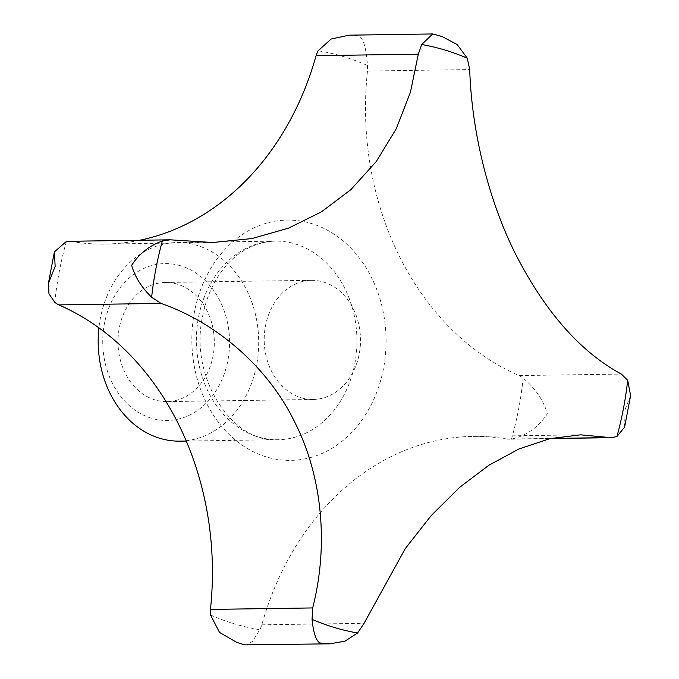 <?xml version="1.0" encoding="UTF-8"?>
<svg xmlns="http://www.w3.org/2000/svg" width="679" height="679" viewBox="0 0 679 679"><rect width="100%" height="100%" fill="white"/><g stroke="black" fill="none" stroke-linecap="round" stroke-linejoin="round"><path stroke-width="0.51" stroke-dasharray="3.4 2.55" d="M624.612 427.116L623.84 412.594L630.613 395.594M179.884 441.146A99.304 80.258 89.2 0 0 258.241 353.046A99.304 80.258 89.2 0 0 196.851 245.34A99.304 80.258 89.2 0 0 176.99 242.556A99.304 80.258 89.2 0 0 98.905 327.847M180.699 265.786A78.45 63.402 89.2 0 0 104.439 323.552A78.45 63.402 89.2 0 0 151.612 418.272A78.45 63.402 89.2 0 0 227.872 360.498A78.45 63.402 89.2 0 0 180.699 265.786M349.023 35.172L359.242 36.046C363.681 39.28 366.414 49.1 367.441 65.515A33.076 26.727 -90.8 0 1 367.483 71.049A281.539 227.533 89.2 0 0 519.138 375.572A33.076 26.727 -90.8 0 1 523.127 378.118C535.417 388.43 543.48 400.296 547.333 413.715C538.311 427.397 526.369 435.842 511.499 439.058A33.076 26.727 -90.8 0 1 509.513 439.177A33.076 26.727 -90.8 0 1 507.026 439.067L550.796 438.43M301.306 397.801A59.582 48.158 89.2 0 0 313.223 399.473A59.582 48.158 89.2 0 0 360.243 346.613A59.582 48.158 89.2 0 0 323.399 281.989A59.582 48.158 89.2 0 0 311.491 280.317A59.582 48.158 89.2 0 0 264.471 333.177A59.582 48.158 89.2 0 0 301.306 397.801M177.202 284.119A59.582 48.158 89.2 0 0 165.286 282.447A59.582 48.158 89.2 0 0 118.273 335.316A59.582 48.158 89.2 0 0 155.109 399.931A59.582 48.158 89.2 0 0 167.026 401.603A59.582 48.158 89.2 0 0 214.038 348.743A59.582 48.158 89.2 0 0 177.202 284.119M367.483 71.049L469.707 69.564M519.138 375.572L621.37 374.078M442.097 36.53L434.085 34.128M68.418 241.3A33.076 26.727 -90.8 0 1 70.905 241.401L173.128 239.916M70.905 241.401A281.539 227.533 89.2 0 0 104.982 244.075A281.539 227.533 89.2 0 0 139.721 240.256M507.026 439.067A281.539 227.533 89.2 0 0 472.949 436.402A281.539 227.533 89.2 0 0 261.848 624.807A33.076 26.727 -90.8 0 1 259.811 629.722L252.529 641.366L246.265 645.05M261.848 624.807L364.071 623.314M194.44 311.941A120.166 97.114 89.2 0 0 266.686 457.018A120.166 97.114 89.2 0 0 383.491 368.527A120.166 97.114 89.2 0 0 311.245 223.459A120.166 97.114 89.2 0 0 194.44 311.941M258.275 436.928A99.304 80.258 89.2 0 0 278.135 439.712A99.304 80.258 89.2 0 0 354.803 363.8A99.304 80.258 89.2 0 0 295.093 243.905A99.304 80.258 89.2 0 0 275.233 241.121A99.304 80.258 89.2 0 0 198.565 317.034A99.304 80.258 89.2 0 0 258.275 436.928M511.499 439.058A291.962 235.961 89.2 0 0 518.646 408.979A291.962 235.961 89.2 0 0 523.127 378.118M66.423 241.418A291.962 235.961 89.2 0 0 59.285 271.49A291.962 235.961 89.2 0 0 54.804 302.359M210.49 614.962A291.962 235.961 89.2 0 0 259.811 629.722M367.441 65.515A291.962 235.961 89.2 0 0 318.112 50.755M186.25 441.053L278.135 439.712C233.848 444.049 188.66 378.772 202.639 316.032C206.433 296.935 213.766 280.767 224.63 267.543C235.375 254.039 253.046 241.783 275.233 241.121L176.99 242.556M311.491 280.317L165.286 282.447M313.223 399.473L167.026 401.603M212.629 242.505L104.982 244.075M580.604 434.832L472.949 436.402M550.117 438.583L509.513 439.177"/><path stroke-width="1.02" d="M630.613 395.594L627.668 380.274L621.37 374.078C580.723 352.146 545.551 312.332 515.853 254.642C489.084 201.688 471.727 132.94 469.707 69.564L467.245 58.173L457.213 44.593L442.097 36.53L432.735 33.95L421.701 44.534L418.306 54.176L410.43 92.217L396.324 128.645L376.208 161.619L350.805 189.704L321.422 211.865L288.583 228.136L251.85 238.584L212.629 242.505L170.217 239.814L162.366 241.003C149.372 245.637 139.144 253.734 131.667 265.285C134.782 276.608 141.436 287.268 151.629 297.266L161.016 303.411C216.508 322.678 268.247 367.152 294.873 422.44C321.863 475.393 329.069 544.286 312.671 607.934L312.051 619.367C313.316 632.387 315.888 640.255 319.758 642.954L329.977 643.828L345.042 641.129L357.595 632.998L364.071 623.314L405.295 548.564L431.267 515.505L459.581 487.386L488.931 465.217L518.934 448.989L549.931 438.626L580.604 434.832L611.312 437.692L616.931 436.538L624.612 427.116L630.613 395.594M98.905 327.847A99.304 80.258 89.2 0 0 160.023 438.362A99.304 80.258 89.2 0 0 179.884 441.146L186.25 441.053M329.977 643.828L244.915 644.872L236.895 642.47L219.521 632.404L210.49 614.962A33.076 26.727 -90.8 0 1 210.448 609.419A281.539 227.533 89.2 0 0 58.784 304.905A33.076 26.727 -90.8 0 1 54.804 302.359L48.964 293.795L48.387 283.406L55.16 266.406L54.388 251.892L66.423 241.418A33.076 26.727 -90.8 0 1 68.418 241.3L170.217 239.814M139.721 240.256A281.539 227.533 89.2 0 0 316.083 55.67A33.076 26.727 -90.8 0 1 318.112 50.755L331.165 39.026L349.023 35.172L432.735 33.95M316.083 55.67L418.306 54.176M210.448 609.419L312.671 607.934M550.796 438.43L609.258 437.582M58.784 304.905L161.016 303.411M616.931 436.538A297.156 240.154 89.2 0 0 623.415 408.733A297.156 240.154 89.2 0 0 627.668 380.274M162.366 241.003A297.156 240.154 89.2 0 0 155.89 268.799A297.156 240.154 89.2 0 0 151.629 297.266M467.245 58.173A297.156 240.154 89.2 0 0 421.701 44.534M312.051 619.367A297.156 240.154 89.2 0 0 357.595 632.998M48.387 283.406L54.388 251.892M611.312 437.692L550.117 438.583M244.915 644.872L236.895 642.47"/></g></svg>
